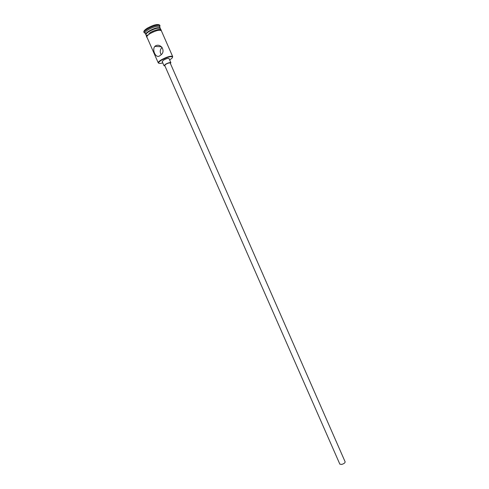 <?xml version="1.0" encoding="UTF-8"?>
<svg xmlns="http://www.w3.org/2000/svg" width="489" height="489" viewBox="0 0 489 489"><rect width="100%" height="100%" fill="white"/><g stroke="black" fill="none" stroke-linecap="round" stroke-linejoin="round"><path stroke-width="0.73" d="M169.634 59.902C171.957 58.454 172.88 57.427 172.409 56.822C170.416 56.241 166.883 57.299 161.804 59.982C159.769 61.204 158.711 62.164 158.632 62.873C158.754 63.625 160.141 63.643 162.776 62.91M158.839 63.258L158.228 62.702C158.314 61.969 159.414 60.966 161.529 59.695C166.81 56.901 170.484 55.807 172.562 56.412L172.556 57.237M345.142 461.842C345.1 462.869 343.944 463.737 341.695 464.44L339.849 464.165L164.695 65.41L165.948 64.206C168.112 63.081 169.524 62.684 170.178 63.002L345.142 461.842M170.38 63.466L170.863 62.702C170.044 62.299 168.283 62.8 165.575 64.206L164.004 65.709L164.897 65.874M170.863 62.702L169.029 58.521C168.204 58.099 166.437 58.594 163.729 60.006L162.171 61.535L164.004 65.709M155.465 45.887L154.781 46.431C151.828 50.08 155.918 58.876 159.799 55.752L160.667 55.116C166.248 51.516 160.887 42.8 155.465 45.887M161.229 54.566C159.671 52.017 159.952 49.615 162.085 47.36M159.958 29.487L159.512 30.141M145.93 34.737L145.759 34.413C145.691 33.57 146.755 32.451 148.949 31.058C154.371 28.105 158.118 27.115 160.172 28.081L160.294 28.429M159.83 29.474L159.169 30.171M145.801 34.542L145.141 33.014C145.068 32.164 146.125 31.039 148.326 29.64C153.76 26.687 157.507 25.703 159.561 26.681L160.245 28.203M145.27 33.338L144.139 32.598C144.053 31.669 145.215 30.434 147.617 28.9C153.577 25.654 157.684 24.578 159.94 25.666L159.714 26.993M158.265 62.898L146.908 37.06C146.676 36.241 147.727 35.086 150.062 33.6C155.746 30.55 159.512 29.591 161.352 30.721L172.678 56.571M146.602 36.363L145.985 34.963C145.746 34.132 146.798 32.971 149.133 31.479C154.817 28.423 158.583 27.47 160.429 28.625L161.04 30.025M160.264 29.529L159.811 30.135M144.188 32.739L143.876 32.042C143.607 31.113 144.75 29.829 147.311 28.191C153.534 24.835 157.666 23.802 159.701 25.092L160.007 25.795M147.978 35.086L147.012 35.098M147.721 35.318L146.938 35.202M147.513 35.532L146.761 35.459M149.121 33.802L148.949 33.417M153.008 32.029L152.709 31.339M150.062 33.576L149.995 33.594C155.337 30.795 159.078 29.701 161.229 30.306L161.242 30.459M157.134 29.792L157.25 30.379L157.006 29.823M161.468 30.996C160.154 29.419 156.339 30.287 150.025 33.6C147.348 35.318 146.345 36.565 147.024 37.335M149.713 32.891C154.445 29.878 161.767 28.307 161.15 30.391M172.409 56.822L172.562 56.412M161.468 46.742L154.781 46.431M159.561 26.681L159.94 25.666M146.786 36.803L146.4 36.956C147.079 36.975 145.251 36.993 150.013 33.594M145.141 33.014L144.139 32.598M158.632 62.873L158.228 62.702"/></g></svg>
